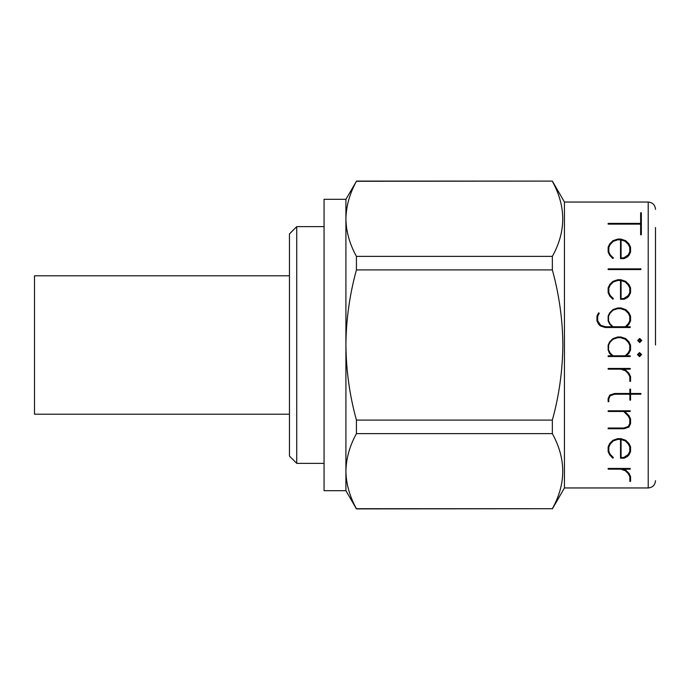 <?xml version="1.0" encoding="UTF-8"?>
<svg xmlns="http://www.w3.org/2000/svg" width="690" height="690" viewBox="0 0 690 690"><rect width="100%" height="100%" fill="white"/><g stroke="black" fill="none" stroke-linecap="round" stroke-linejoin="round"><path stroke-width="1.03" d="M289.455 275.802L34.5 275.802L34.5 414.198L289.455 414.198M610.029 342.274L608.658 345L610.029 342.274L613.056 339.213L610.029 342.274M629.634 345L628.236 342.274L625.244 339.213L620.672 337.703L625.244 339.213L628.236 342.274L629.772 345.276L629.772 349.804L628.236 352.806L625.287 355.798L613.005 355.798L610.029 352.806L608.52 349.804L608.658 345M617.619 337.703L613.056 339.213L617.619 337.703L620.672 337.703M609.71 341.817L608.149 345.103L608.149 349.977L609.425 353.237L612.021 355.798L608.149 355.798L608.149 356.523L630.212 356.523L630.212 355.798L626.339 355.798L628.952 353.237L630.557 349.977L630.557 345.103L628.978 341.817L625.727 338.6L620.94 336.979L617.731 336.979L612.944 338.6L609.71 341.817M655.5 345L655.5 227.536M552.354 508.901L564.446 487.959L564.446 202.041L552.354 181.099L356.428 181.289C349.657 193.614 346.156 206.129 345.914 218.834L345.914 199.315L324.059 199.315L324.059 490.685L345.914 490.685L356.428 508.901L552.354 508.711C566.197 483.802 566.197 458.772 552.354 433.631L356.428 433.631C349.657 445.956 346.156 458.47 345.914 471.166L345.914 490.685M552.354 269.911C559.15 294.639 562.652 319.668 562.868 345C562.609 370.642 559.107 395.672 552.354 420.089L356.428 420.089C349.675 395.672 346.173 370.642 345.914 345L345.914 218.834C346.147 231.573 349.649 244.088 356.428 256.37L552.354 256.37L552.354 269.911L356.428 269.911C349.623 294.639 346.121 319.668 345.914 345L345.914 471.166C346.147 483.914 349.649 496.429 356.428 508.711L552.354 508.711M552.354 420.089L552.354 433.631M639.527 352.538L641.588 354.6L639.527 352.538L637.474 354.6L639.527 352.538M296.743 463.37L296.743 226.631L289.455 233.91L289.455 456.09L296.743 463.37L324.059 463.37M641.76 340.481L639.708 342.542L637.646 340.481L639.708 342.542L641.76 340.481L639.708 338.419L637.646 340.481M600.274 325.878L598.566 324.214L600.274 325.878L605.113 327.5L630.212 327.5L630.212 326.775L626.356 326.775L628.961 324.214L630.557 320.954L630.557 316.072L628.978 312.794L625.727 309.577L620.94 307.956L617.731 307.956L612.944 309.577L609.71 312.794L608.149 316.072L608.149 320.954L609.727 324.214L612.323 326.775L605.363 326.775L600.697 325.266L597.687 320.781L597.687 316.253L599.248 313.208L598.601 312.837L596.945 316.072L596.945 320.954L598.566 324.214M613.393 257.982L612.849 258.534L613.393 257.982L610.314 254.895L608.822 251.902L608.822 247.374L610.314 244.372L613.307 241.31L617.835 239.801L620.526 239.801L620.526 258.621L624.079 258.621L627.331 256.999L628.978 255.335L630.557 252.074L630.557 247.193L628.978 243.915L625.727 240.698L620.94 239.076L617.731 239.076L612.944 240.698L609.71 243.915L608.149 247.193L608.149 252.074L609.71 255.335L612.849 258.534M613.393 298.649L612.849 299.201L613.393 298.649L610.314 295.562L608.822 292.569L608.822 288.032L610.314 285.039L613.307 281.969L617.835 280.468L620.526 280.468L620.526 299.279L624.079 299.279L627.331 297.657L628.978 296.001L630.557 292.741L630.557 287.859L628.978 284.582L625.727 281.365L620.94 279.743L617.731 279.743L612.944 281.365L609.71 284.582L608.149 287.859L608.149 292.741L609.71 296.001L612.849 299.201M552.354 256.37C566.197 231.461 566.197 206.431 552.354 181.289M356.428 420.089L356.428 433.631M356.428 256.37L356.428 269.911M345.914 199.315L356.428 181.289M640.63 234.755L641.346 234.755L641.346 212.787L640.63 212.787L640.63 223.396L608.149 223.396L608.149 224.121L640.63 224.121L640.63 234.755M621.06 257.896L621.06 239.93L625.244 241.31L628.236 244.372L629.772 247.374L629.772 251.902L628.236 254.895L623.751 257.896L621.06 257.896M608.149 269.566L640.932 269.566L640.932 268.867L608.149 268.867L608.149 269.566M621.06 298.563L621.06 280.597L625.244 281.969L628.236 285.039L629.772 288.032L629.772 292.569L628.236 295.562L623.751 298.563L621.06 298.563M613.005 326.775L610.029 323.774L608.52 320.781L608.52 316.253L610.029 313.251L613.056 310.19L617.619 308.68L620.672 308.68L625.244 310.19L628.236 313.251L629.772 316.253L629.772 320.781L628.236 323.774L625.287 326.775L613.005 326.775M637.474 354.6L639.527 356.652L641.588 354.6M638.457 354.6L639.527 355.669L638.457 354.6L639.527 353.522L640.605 354.6L639.527 355.669L640.605 354.6M639.527 341.55L638.457 340.481L639.527 339.411L640.605 340.481L639.527 341.55M640.605 340.481L639.527 339.411L638.457 340.481M628.236 352.806L629.772 349.804M608.52 349.804L610.029 352.806M629.858 381.363L630.557 381.363L630.557 376.55L628.952 373.29L625.658 370.056L622.958 369.15L630.212 369.15L630.212 368.451L608.149 368.451L608.149 369.15L620.715 369.15L625.304 370.685L628.314 373.73L629.858 376.749L629.858 381.363M608.149 401.692L608.822 401.692L608.822 398.63L610.279 395.724L614.721 394.214L629.866 394.214L629.866 400.122L630.557 400.122L630.557 394.214L640.932 394.214L640.932 393.49L630.557 393.49L630.557 389.134L629.866 389.134L629.866 393.49L614.626 393.49L609.753 395.085L608.149 398.458L608.149 401.692M608.149 428.74L623.941 428.74L628.909 427.119L630.557 423.772L630.557 418.873L628.952 415.613L624.761 411.473L630.212 411.473L630.212 410.774L608.149 410.774L608.149 411.473L623.708 411.473L628.236 416.053L629.772 419.072L629.772 423.582L628.28 426.515L623.795 428.024L608.149 428.024L608.149 428.74M620.526 458.203L624.079 458.203L627.331 456.582L628.978 454.926L630.557 451.665L630.557 446.775L628.978 443.498L625.727 440.28L620.94 438.659L617.731 438.659L612.944 440.28L609.71 443.498L608.149 446.775L608.149 451.665L609.71 454.926L612.849 458.117L613.393 457.565L610.314 454.486L608.822 451.484L608.822 446.956L610.314 443.963L613.307 440.893L617.835 439.392L620.526 439.392L620.526 458.203M621.06 457.487L621.06 439.521L625.244 440.893L628.236 443.963L629.772 446.956L629.772 451.484L628.236 454.486L623.751 457.487L621.06 457.487M629.858 481.361L630.557 481.361L630.557 476.548L628.952 473.288L625.658 470.054L622.958 469.157L630.212 469.157L630.212 468.45L608.149 468.45L608.149 469.157L620.715 469.157L625.304 470.684L628.314 473.728L629.858 476.747L629.858 481.361M564.446 487.959L648.212 487.959L648.212 202.041C652.602 202.437 655.026 204.861 655.5 209.329M648.212 487.959C652.602 487.563 655.026 485.139 655.5 480.671M296.743 226.631L324.059 226.631M564.446 202.041L648.212 202.041M356.428 181.099L552.354 181.099"/></g></svg>
